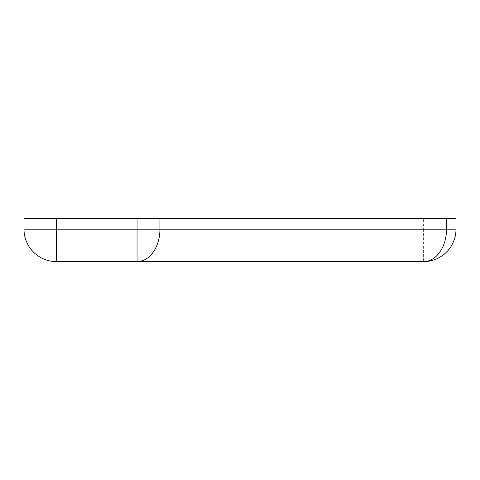 <?xml version="1.0" encoding="UTF-8"?>
<svg xmlns="http://www.w3.org/2000/svg" width="480" height="480" viewBox="0 0 480 480"><rect width="100%" height="100%" fill="white"/><g stroke="black" fill="none" stroke-linecap="round" stroke-linejoin="round"><path stroke-width="0.36" stroke-dasharray="2.4 1.8" d="M456 218.4L423.6 218.4L423.6 229.2L456 229.2L456 218.4M137.046 261.6L56.4 261.6A32.4 32.4 0 0 1 24 229.2L24 218.4L423.6 218.4M56.4 218.4L56.4 229.2L423.6 229.2L423.6 261.6A32.4 32.4 0 0 0 456 229.2M24 229.2L56.4 229.2L56.4 261.6A32.4 32.4 0 0 1 24 229.2"/><path stroke-width="0.72" d="M137.046 218.4L56.4 218.4L56.4 229.2L24 229.2A32.4 32.4 0 0 0 56.4 261.6L56.4 229.2L137.046 229.2L137.046 218.4L159.954 218.4L159.954 229.2L137.046 229.2L137.046 261.6L56.4 261.6M24 229.2L24 218.4L56.4 218.4M446.508 218.4L446.508 229.2L456 229.2A32.4 32.4 0 0 1 423.6 261.6L137.046 261.6L423.6 261.6A32.4 32.4 0 0 0 456 229.2L456 218.4L159.954 218.4M423.6 261.6A32.4 22.908 -90 0 0 446.508 229.2L159.954 229.2A32.4 22.908 -90 0 1 137.046 261.6"/></g></svg>
